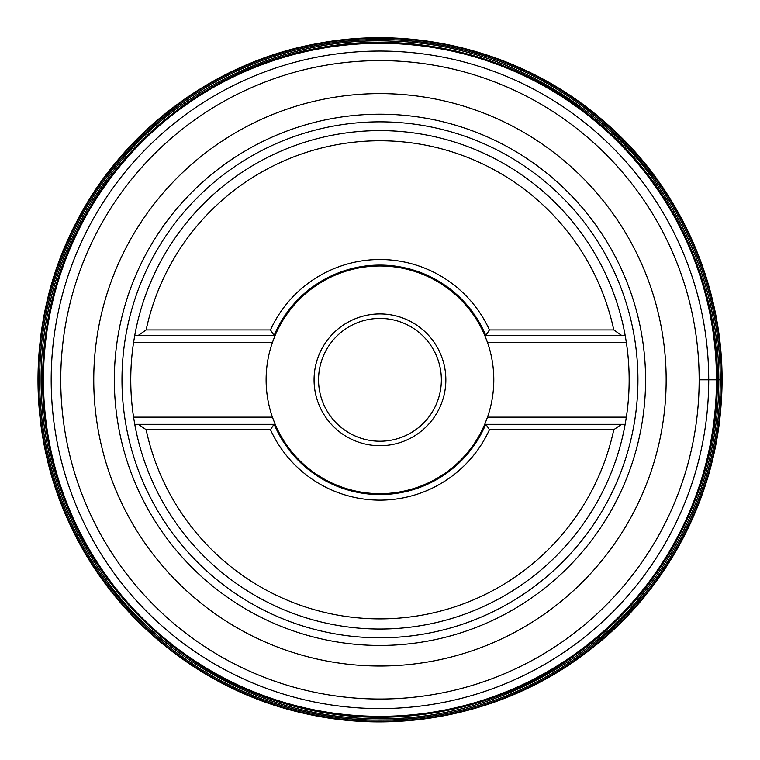 <?xml version="1.0" encoding="UTF-8"?>
<svg xmlns="http://www.w3.org/2000/svg" width="760" height="760" viewBox="0 0 760 760"><rect width="100%" height="100%" fill="white"/><g stroke="black" fill="none" stroke-linecap="round" stroke-linejoin="round"><path stroke-width="1.14" d="M146.138 329.935L270.474 329.935L273.99 335.322L275.177 335.322L134.767 335.322L138.415 335.322L146.138 329.935A239.086 239.086 0 0 1 613.776 329.935L621.5 335.322L625.147 335.322A249.194 249.194 0 0 0 134.767 335.322L133.57 342.484A249.194 249.194 0 0 0 133.57 417.154L134.767 424.327L138.415 424.327L134.767 424.327A249.194 249.194 0 0 0 625.147 424.327A249.194 249.194 0 0 1 379.952 629.024M133.57 417.154L272.412 417.154L275.177 424.327A113.838 113.838 0 0 0 484.737 424.327L485.925 424.327L484.737 424.327L487.502 417.154A113.838 113.838 0 0 0 487.502 342.484L626.344 342.484L625.147 335.322A249.194 249.194 0 0 1 626.344 417.154L625.147 424.327L621.5 424.327L613.776 429.704A239.086 239.086 0 0 1 146.138 429.704L138.415 424.327L275.177 424.327L273.99 424.327L270.474 429.704L146.138 429.704M270.474 329.935A120.317 120.317 0 0 1 489.44 329.935L613.776 329.935M613.776 429.704L489.44 429.704A120.317 120.317 0 0 1 270.474 429.704M625.147 424.327L485.925 424.327L489.44 429.704M487.502 342.484L484.737 335.322A113.838 113.838 0 0 0 275.177 335.322L272.412 342.484L133.57 342.484M484.737 335.322L485.925 335.322L484.737 335.322M489.44 329.935L485.925 335.322L625.147 335.322M272.412 417.154A113.838 113.838 0 0 1 272.412 342.484M485.716 335.322A114.741 114.741 0 0 0 274.198 335.322M274.198 424.327A114.741 114.741 0 0 0 485.716 424.327M379.952 441.227A61.398 61.398 0 0 0 433.133 349.125A61.398 61.398 0 0 0 326.781 349.125A61.398 61.398 0 0 0 379.952 441.227M379.952 445.712A65.882 65.882 0 0 1 322.895 346.883A65.882 65.882 0 0 1 437.019 346.883A65.882 65.882 0 0 1 379.952 445.712M717.345 379.82L699.162 379.82A319.2 319.2 0 0 0 223.45 101.621A319.2 319.2 0 0 0 214.225 652.631A319.2 319.2 0 0 0 699.162 379.82M716.481 379.82A336.528 336.528 0 0 0 215.583 86.174A336.528 336.528 0 0 0 204.012 666.691A336.528 336.528 0 0 0 716.481 379.82L717.145 379.82M721.477 379.82A341.525 341.525 0 0 0 212.458 82.194A341.525 341.525 0 0 0 202.73 671.764A341.525 341.525 0 0 0 721.477 379.82L718.846 379.82M379.952 645.439A265.62 265.62 0 0 0 645.572 379.82A265.62 265.62 0 0 0 379.952 114.209A265.62 265.62 0 0 0 114.342 379.82A265.62 265.62 0 0 0 379.952 645.439M379.952 121.847A257.982 257.982 0 0 1 603.373 508.81A257.982 257.982 0 0 1 156.541 508.81A257.982 257.982 0 0 1 379.952 121.847M379.952 666.026A286.206 286.206 0 0 1 132.097 236.721A286.206 286.206 0 0 1 627.817 236.721A286.206 286.206 0 0 1 379.952 666.026M487.502 417.154L626.344 417.154M720.081 390.953A340.309 340.309 0 0 0 213.028 83.267A340.309 340.309 0 0 0 203.414 670.757A340.309 340.309 0 0 0 720.081 390.953M718.646 391.618L718.646 391.618C720.461 336.043 709.745 261.25 657.98 186.048C608.542 111.501 506.768 43.795 391.751 41.135C276.82 35.786 170.591 96.254 116.08 167.171C59.213 238.593 43.32 312.464 41.268 368.03C39.453 423.605 50.169 498.398 101.925 573.6C151.373 648.147 253.137 715.853 368.163 718.514C483.084 723.862 589.323 663.394 643.834 592.477C700.701 521.056 716.594 447.184 718.646 391.618M708.538 390.754A328.766 328.766 0 0 0 218.737 93.299A328.766 328.766 0 0 0 209.304 660.829A328.766 328.766 0 0 0 708.538 390.754M721.173 403.56C729.039 299.716 685.928 193.657 607.848 124.754C530.622 54.9 420.394 23.959 318.088 43.425C215.555 61.627 123.547 129.761 76.228 222.528C27.768 314.697 25.213 429.162 69.511 523.412C112.641 618.193 201.514 690.365 303.135 713.127C400.957 736.25 508.317 712.994 587.803 651.472C665.057 592.981 714.942 500.251 721.173 403.56M717.145 393.452C721.696 294.386 679.544 194.531 605.387 128.706C529.359 59.603 420.669 28.823 319.703 47.785C225.559 64.381 140.03 123.348 91.048 205.447C37.411 293.075 27.54 405.602 65.094 501.229C101.469 597.322 184.328 674.082 282.91 703.028C381.121 733.181 492.565 714.761 575.852 654.607C659.88 595.479 713.63 496.128 717.145 393.452"/></g></svg>

